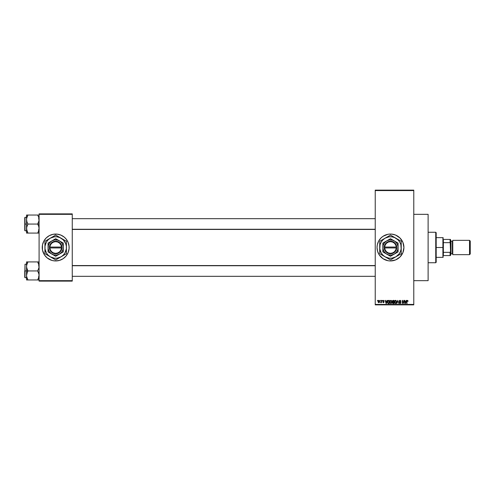 <?xml version="1.0" encoding="UTF-8"?>
<svg xmlns="http://www.w3.org/2000/svg" width="495" height="495" viewBox="0 0 495 495"><rect width="100%" height="100%" fill="white"/><g stroke="black" fill="none" stroke-linecap="round" stroke-linejoin="round"><path stroke-width="0.74" d="M390.456 234.055A13.445 13.445 0 0 0 389.169 234.116L391.793 234.116L395.616 235.076L399.979 237.99L402.893 242.352L403.92 247.5L402.893 252.648L399.979 257.01L395.616 259.925L390.475 260.945A13.445 13.445 0 0 1 377.029 247.5A13.445 13.445 0 0 1 390.475 234.055A13.445 13.445 0 0 1 403.92 247.5A13.445 13.445 0 0 1 390.475 260.945L389.157 260.884A13.445 13.445 0 0 0 390.456 260.945M389.138 234.123A13.445 13.445 0 0 0 387.863 234.308L389.157 234.116M387.832 234.314A13.445 13.445 0 0 0 379.3 240.013M379.281 240.044A13.445 13.445 0 0 0 378.619 241.152L380.964 237.99L383 236.319L387.851 234.314M377.605 243.596A13.445 13.445 0 0 0 377.029 247.494L377.283 244.876L378.613 241.164M377.283 250.124A13.445 13.445 0 0 0 379.281 254.956L377.605 251.404L377.029 247.5M379.3 254.987A13.445 13.445 0 0 0 387.832 260.686M389.157 260.884L387.851 260.686A13.445 13.445 0 0 0 389.138 260.877M413.777 280.665L428.119 280.665L428.119 214.335L413.777 214.335L428.119 214.335L428.119 280.665L413.777 280.665M51.752 234.636A13.445 13.445 0 0 0 42.49 244.876L43.82 241.164L46.165 237.99L49.339 235.645L53.052 234.314L56.993 234.116L60.823 235.076L64.208 237.105L66.07 238.967L68.1 242.352L69.059 246.182L69.059 248.818L68.1 252.648L66.07 256.033L63.143 258.681L59.579 260.364L55.675 260.945A13.445 13.445 0 0 1 42.23 247.5A13.445 13.445 0 0 1 55.675 234.055A13.445 13.445 0 0 0 51.789 234.63M42.49 244.883A13.445 13.445 0 0 0 51.752 260.364L47.143 257.895L44.494 254.968L42.49 250.124L42.49 244.876M51.789 260.37A13.445 13.445 0 0 0 53.045 260.686L51.771 260.364M375.235 190.581L375.235 304.419L413.777 304.419L413.777 190.581L375.235 190.581L375.235 190.129L413.777 190.129L413.777 190.581L413.777 190.129L375.235 190.129L375.235 304.871L413.777 304.871L413.777 190.581L375.235 190.581M380.042 300.836L380.327 300.385L380.042 300.836M380.841 302.711L381.181 300.385L381.466 302.668L381.181 302.303L380.568 302.587L381.181 301.566L380.568 302.587L381.181 302.303L381.466 302.668L381.466 300.385L381.181 302.668M381.998 300.836L382.282 300.385L381.998 300.836M383.829 301.121L383.402 300.669L383.829 301.121L383.402 300.669L383.829 301.121L383.402 300.669L383.019 301.028L384.077 302.055L383.433 302.711L382.771 302.055L383.792 302.105L382.728 301.084L382.907 300.558L383.922 300.558L384.114 301.078L383.402 300.669L383.019 301.084L384.077 302.055L383.563 302.699L382.79 302.185L383.792 302.105L382.728 301.084L383.792 302.105L382.771 302.055L383.433 302.711L384.077 302.055L383.087 301.232L383.402 300.669L384.114 301.078L383.421 300.347L384.114 301.078L383.402 300.669L383.087 301.232L384.071 302.123M386.954 300.385L386.385 303.522L385.178 300.385L385.723 301.325L386.706 301.325L385.723 301.325L385.178 300.385L386.088 303.522L387.251 300.385L386.385 303.522L385.475 300.385M389.744 302.086L390.023 300.824L390.84 300.347L391.508 300.638L391.892 302.464L390.976 303.553L389.905 302.86L389.949 300.954L390.84 300.347L390.023 300.824L389.738 301.95L390.84 303.565L391.941 301.913L391.656 300.836L391.935 301.771M395.771 300.378L396.34 300.836L395.524 300.347L394.707 300.824L394.422 301.95L394.707 300.824L396 300.477L396.613 301.634L396.402 302.99L395.524 303.565L394.657 303.002L394.459 301.511L395.053 300.477L395.524 300.347L394.707 300.824L394.422 301.95L395.524 303.565L396.625 301.913L396.34 300.836L396.619 302.055M408.035 301.325L407.416 300.347L408.035 301.325L407.137 300.855L406.772 303.522L406.871 300.706L407.416 300.347L406.772 301.393L406.772 303.522L407.094 300.948L407.404 300.713L408.035 301.325L407.861 300.57L407.744 301.263M387.851 260.686L383 258.681L379.294 254.968M406.185 300.385L405.615 303.522L404.409 300.385L404.953 301.325L405.937 301.325L404.953 301.325L404.409 300.385L405.318 303.522L406.488 300.385L405.615 303.522L404.706 300.385M403.796 300.385L404.081 303.522L402.571 301.01L402.286 303.522L402.286 300.385L403.796 302.897L402.286 300.385L402.286 303.522L402.571 301.01L404.081 303.522L404.081 300.385L403.778 303.522M399.199 302.717L400.04 303.2L400.579 302.692L399.112 301.257L399.49 300.484L400.48 300.465L400.944 301.406L400.115 300.725L399.459 300.979L399.527 301.597L400.851 302.55L400.647 303.317L399.96 303.559L399.193 302.624L400.146 303.194L400.56 302.525L399.112 301.257L400.486 302.377L400.04 303.2L399.193 302.624L400.053 303.565L400.863 302.705L399.397 301.251L399.972 300.713L400.944 301.406L399.997 300.347L399.112 301.164M397.745 301.245L396.817 303.522L397.708 300.385L398.834 303.522L397.869 300.756L396.817 303.522L397.869 300.756L398.834 303.522L397.869 300.756M392.349 302.736L392.479 300.632L394.02 300.385L394.02 303.522L392.56 303.317L392.263 301.306L392.653 302.08L392.349 302.736L393.129 303.522L394.02 303.522L394.02 300.385L393.135 300.385L394.02 300.385L394.02 303.522L393.129 303.522L392.349 302.736L392.653 302.08L392.269 301.214M387.635 300.892L388.495 300.385L387.418 301.975L387.863 300.589L389.33 300.385L389.33 303.522L387.894 303.361L387.418 302.08L388.08 303.466L389.33 303.522L389.33 300.385L388.495 300.385L389.33 300.385L389.33 303.522M378.044 301.548L378.514 300.422L379.479 300.756L379.22 302.6L378.471 302.6L378.081 301.944L378.842 302.711L379.634 301.529L378.842 300.347L378.044 301.548M377.351 300.836L377.636 300.385L377.351 300.836M39.093 213.883L72.258 213.883L72.258 214.335L39.093 214.335L39.093 280.665L72.258 280.665L72.258 213.883L39.093 213.883L39.093 214.335L39.093 213.883M55.675 234.055A13.445 13.445 0 0 1 69.121 247.5A13.445 13.445 0 0 1 55.675 260.945L53.052 260.686M39.093 281.117L72.258 281.117L72.258 214.335L39.093 214.335L39.093 281.117L39.093 280.665L72.258 280.665L72.258 281.117L39.093 281.117M55.675 260.945A13.445 13.445 0 0 0 58.286 260.692M58.305 260.686A13.445 13.445 0 0 0 59.561 260.37M59.592 260.364A13.445 13.445 0 0 0 59.592 234.636M59.561 234.63A13.445 13.445 0 0 0 58.305 234.314M69.059 248.818L69.059 246.182M68.539 243.596L68.1 242.352M42.292 246.182L42.292 248.818M42.811 251.404L43.251 252.648M375.235 304.871L375.235 304.419L413.777 304.419L413.777 304.871L375.235 304.871M390.487 260.945A13.445 13.445 0 0 0 391.774 260.884M391.805 260.877A13.445 13.445 0 0 0 393.086 260.692M393.11 260.686A13.445 13.445 0 0 0 399.972 257.016M399.985 256.998A13.445 13.445 0 0 0 399.985 238.002M399.972 237.984A13.445 13.445 0 0 0 393.11 234.314M393.086 234.308A13.445 13.445 0 0 0 391.805 234.123M391.774 234.116A13.445 13.445 0 0 0 390.487 234.055M378.05 252.648L378.192 252.97M407.75 301.362L407.404 300.713L407.057 301.368L407.404 300.713L407.094 300.948L407.453 300.719L407.75 301.362L407.404 300.713M407.057 303.522L406.772 301.393M405.578 302.606L405.844 301.69L405.448 303.2L405.052 301.69L405.844 301.69L405.052 301.69L405.287 302.55M402.571 303.522L402.596 300.385M400.944 301.406L400.61 301.17M400.115 300.725L400.659 301.443L399.867 300.719M400.04 300.719L399.409 301.375M399.416 301.084L400.863 302.705M399.397 301.313L399.867 301.764M399.824 303.163L399.49 302.705M400.04 303.2L400.579 302.692L400.146 303.194M400.573 302.767L399.49 301.975M400.579 302.692L399.849 302.111M400.467 302.352L399.545 302M400.486 302.377L399.886 302.123M399.118 301.368L399.997 300.347M400.566 302.798L400.344 303.132M397.708 300.385L396.817 303.522L397.708 300.385M395.524 300.347L396.34 300.836L396.625 301.913M396.582 302.464L396.334 303.101M394.744 303.138L394.472 302.495M395.462 303.194L395.92 303.07M395.01 302.965L395.406 303.188M394.855 302.723L395.524 303.2L396.34 301.907L395.524 303.2L394.707 301.962L394.831 302.668L394.707 301.962L395.524 300.713L394.707 301.962L394.806 301.3M395.907 300.83L395.524 300.713L396.34 301.907L396.173 301.127L395.474 300.713M396.006 303.002L396.34 301.907L395.524 300.713M393.135 300.385L392.263 301.306M392.566 301.152L392.714 301.74L393.166 301.851L392.547 301.306L393.729 301.851L393.049 301.851M392.906 300.768L393.729 300.756L392.795 300.812L392.56 301.424M393.197 302.222L392.634 302.686L393.729 303.157L393.729 302.222L392.9 302.247L392.634 302.686L393.729 302.222L393.729 303.157L392.634 302.612L393.011 303.144M392.69 302.42L393.234 303.157L392.64 302.798M393.729 300.756L393.729 301.851L393.729 300.756M392.832 300.793L392.547 301.306L392.869 300.781M390.023 300.824L390.84 300.347L391.656 300.836L391.941 301.913M391.929 302.197L391.65 303.101M389.788 302.495L389.955 302.965M390.84 300.347L391.656 300.836L390.963 300.354M390.326 302.965L390.722 303.188M390.165 302.723L390.833 303.2L391.656 301.907L390.833 303.2L390.023 301.962L390.147 302.668L390.023 301.962L390.84 300.713L390.023 301.962L390.122 301.3M391.316 303.002L391.656 301.907L391.298 300.892M390.84 300.713L391.656 301.907L390.79 300.713M388.532 303.522L388.191 303.497M387.486 302.649L387.424 302.185M387.733 302.414L388.136 303.095L389.045 303.157L389.045 300.756L387.814 301.208L389.045 300.756L389.045 303.157L388.136 303.095L387.777 301.337M387.919 301.003L387.703 302.136M388.42 300.756L388.086 300.849M387.907 302.884L388.544 303.157M388.476 300.756L387.709 301.783M386.348 302.606L386.614 301.69L386.348 302.606M386.218 303.2L385.815 301.69L386.242 303.045M385.815 301.69L386.614 301.69L385.815 301.69M383.489 302.377L383.056 302.018L383.421 302.383L383.056 302.018L383.421 302.383L383.699 301.913L382.728 301.084L383.421 300.347L384.114 301.078L383.421 300.347L382.734 301.01M383.402 300.669L383.019 301.028L383.297 301.331M383.025 300.954L383.371 301.356M384.077 302.055L383.433 302.711L384.077 302.055L383.433 302.711L382.771 302.055M383.699 301.913L383.421 302.383L383.718 301.931M383.371 301.783L382.728 301.084L383.371 301.783M380.655 302.259L381.131 302.037L381.181 300.385M379.554 300.941L379.628 301.331M379.547 302.148L378.892 302.705M378.075 301.146L378.192 300.762M378.582 300.768L378.514 302.216M379.343 301.387L378.984 302.358L379.189 300.861L378.762 300.675L378.329 301.529L378.848 302.383L379.349 301.529L378.83 300.669L379.349 301.529L378.83 300.669L378.335 301.665M378.496 302.191L378.335 301.393M379.158 300.83L378.83 300.669M386.057 302.55L386.137 302.872M435.742 232.26L436.188 232.712L436.188 262.288L435.742 262.74L428.119 262.74L435.742 262.74L435.742 232.26L428.119 232.26L435.742 232.26L435.742 262.74L436.188 262.288L436.188 232.712L435.742 232.26M26.643 267.616L26.544 270.938L27.937 270.938L26.934 268.76L26.544 266.428L26.928 264.113L27.937 261.917L37.694 261.917L38.987 265.246L38.994 267.597L37.694 270.938L27.937 270.938L26.643 267.616M24.75 277.268L25.016 264.219L25.016 270.938L26.544 270.938L26.544 275.449L26.928 273.135L27.937 270.938L37.694 270.938L38.987 274.267L38.994 276.618L37.694 279.96L27.937 279.96L26.934 277.782L26.544 275.449L26.544 279.96L38.987 279.96M26.544 264.219L25.016 264.219L24.75 277.392M26.773 277.237L26.544 275.449L26.544 279.96M27.336 278.803L27.937 279.96L27.38 279.96L27.937 279.96L26.643 276.637M38.257 278.889L39.093 275.449L38.697 273.122L37.694 270.938L38.994 267.597L38.697 264.101L39.037 265.561M38.858 264.646L38.301 263.08M37.954 262.387L37.694 261.917L39.093 261.917L27.937 261.917L26.643 265.252L27.937 261.917L26.544 261.917L26.934 261.917L26.544 261.917L26.544 270.938L25.016 270.938L25.016 277.664L25.016 264.219M24.75 270.938L24.75 277.392L24.75 270.938M26.928 277.769L26.792 277.299L26.934 277.769M26.934 279.96L27.937 279.96L27.38 278.889M27.374 272.015L27.937 270.938L26.544 270.938L26.544 275.449L27.374 272.015M27.404 262.932L27.937 261.917L26.544 261.917L26.544 266.428L26.934 264.101L26.6 265.561M26.934 261.917L27.38 261.917L26.934 261.917M27.38 261.917L27.937 261.917L26.934 264.107M37.694 261.917L38.294 263.074L37.694 261.917M38.845 264.578L38.703 264.113L38.845 264.578M375.235 265.735L72.258 265.735L375.235 265.735M72.258 229.265L375.235 229.265L72.258 229.265M443.359 239.431L443.359 242.649L443.359 239.431L450.079 239.431L443.359 239.431M443.359 247.5L443.359 242.649L443.359 252.351L443.359 247.5L442.907 247.5L443.359 247.5M436.188 237.637L442.907 237.637L442.907 247.5L442.907 237.637L443.359 238.089M436.188 247.5L442.907 247.5L436.188 247.5M443.359 255.569L443.359 252.351L443.359 255.569L450.53 255.569L450.53 251.404L450.079 252.351L443.359 252.351L450.079 252.351L450.079 255.569L450.079 252.351L450.53 251.404L450.53 255.569L443.359 255.569M436.188 257.363L442.907 257.363L442.907 247.5L442.907 257.363L443.359 256.911M450.53 239.431L450.079 239.431L450.53 251.404L450.53 239.431L450.53 243.596L450.079 242.649L450.079 239.431L450.53 239.431M443.359 242.649L450.079 242.649L443.359 242.649M469.532 254.671L470.25 253.954L470.25 241.046L469.532 240.329L469.532 254.671L469.532 240.329L452.77 240.329L452.77 254.671L469.532 254.671L452.77 254.671L452.77 240.329L469.532 240.329L470.25 241.046L470.25 253.954L469.532 254.671M450.53 254.671L450.976 254.226L450.976 240.774L450.53 240.329L450.976 240.774L450.976 254.226L450.53 254.671M452.325 253.774A0.446 0.446 0 0 1 452.77 254.226A0.446 0.446 0 0 0 452.325 253.774L452.325 241.226L450.976 241.226L452.325 241.226A0.446 0.446 0 0 0 452.77 240.774A0.446 0.446 0 0 1 452.325 241.226L452.325 253.774L450.976 253.774L452.325 253.774M38.987 227.384L38.994 229.736L38.257 232.006L39.093 228.572L38.697 226.24L38.987 227.384M38.858 217.763L38.994 220.714L37.694 224.062L39.093 224.062L37.694 224.062L38.697 226.24L37.694 224.062L27.937 224.062L26.934 221.878L26.544 219.551L26.928 217.231L27.937 215.04L26.643 218.375L27.937 215.04L26.544 215.04L26.934 215.04L26.544 215.04L26.544 224.062L25.016 224.062L25.016 230.781L24.75 217.608L24.75 230.515M26.773 230.354L26.643 227.403L27.937 224.062L37.694 224.062L38.994 220.714L38.697 217.218L38.987 218.363M27.336 231.92L26.544 228.572L26.544 233.083L27.937 233.083L26.6 229.439M38.257 233.083L37.694 233.083L38.257 232.006L37.694 233.083L27.937 233.083L39.093 233.083L37.694 233.083L38.697 230.899L38.226 232.068M38.294 216.197L37.694 215.04L27.937 215.04L37.694 215.04L38.697 217.218L37.694 215.04L38.257 215.04L37.694 215.04L38.257 216.111M24.75 230.392L24.75 224.062L26.544 224.062L26.544 228.572L26.928 226.252L27.937 224.062L26.934 221.878L26.544 219.304M25.016 224.062L25.016 217.336L25.016 224.062M24.75 224.062L24.75 217.608L24.75 224.062M27.38 215.04L26.643 215.04L27.937 215.04L27.38 216.111L27.937 215.04L26.544 215.04L26.544 233.083M26.544 219.551L26.643 218.363M27.38 216.111L26.934 217.231M26.934 233.083L27.937 233.083L27.38 233.083L27.937 233.083L27.336 231.926L27.683 232.613M38.703 217.231L38.845 217.701L38.703 217.231M38.845 277.299L38.987 276.637M26.792 264.578L26.928 264.113M38.257 279.96L38.703 279.96M38.845 230.422L39.037 229.439M26.792 217.701L26.928 217.231M396.278 247.946L384.664 247.946L385.228 250.037L386.515 251.776L388.346 252.926L390.475 253.329L392.597 252.926L394.428 251.776L395.715 250.037L396.278 247.946A5.829 5.829 0 0 1 390.475 253.329A5.829 5.829 0 0 1 384.664 247.946L384.213 247.946A6.274 6.274 0 0 0 390.475 253.774A6.274 6.274 0 0 0 396.73 247.946L396.278 247.946L396.73 247.946L396.13 250.21L394.75 252.091L392.77 253.341L390.475 253.774L388.173 253.341L386.199 252.091L384.813 250.21L384.2 247.054L384.813 244.79L386.199 242.909L388.173 241.659L390.475 241.226L392.77 241.659L394.75 242.909L396.13 244.79L396.749 247.054A6.274 6.274 0 0 0 390.475 241.226A6.274 6.274 0 0 0 384.213 247.054L396.278 247.054L395.715 244.963L394.428 243.224L392.597 242.074L390.475 241.671L388.346 242.074L386.515 243.224L385.228 244.963L384.664 247.054A5.829 5.829 0 0 1 390.475 241.671A5.829 5.829 0 0 1 396.278 247.054L396.73 247.054L396.749 247.946L384.664 247.946M398.085 251.899L394.28 254.096A7.617 7.617 0 0 1 382.852 247.5A7.617 7.617 0 0 1 394.28 240.904L390.475 238.701L398.091 243.101L390.475 238.701L382.852 243.101L390.475 238.701L382.852 243.101L382.852 251.899L382.852 243.101L382.852 251.899L390.475 256.299L382.852 251.899L390.475 256.299L398.091 251.899L398.091 243.101L398.091 247.5A7.617 7.617 0 0 1 394.28 254.096L398.091 251.899M395.851 256.818L399.007 254.046L400.412 251.615L401.136 248.905L400.863 244.716L399.787 242.123L398.079 239.896L394.589 237.563L391.879 236.833L389.07 236.833L385.091 238.182L382.864 239.896L381.156 242.123L380.08 244.716L379.807 248.905L381.156 252.877L382.864 255.104L385.091 256.818L389.07 258.167L391.879 258.167L395.851 256.818L390.475 259.918L389.194 259.182L390.475 259.918L401.228 253.712L395.851 256.818L401.228 253.712L401.228 241.288L399.948 240.551L401.228 241.288L401.228 247.5A10.754 10.754 0 0 1 385.091 256.818L390.475 259.918L394.447 257.623M395.851 238.182L390.475 235.082L394.459 237.383L390.475 235.082L379.714 241.288L385.091 238.182L379.714 241.288L379.714 253.712L379.714 247.5L379.714 253.712L385.091 256.818A10.754 10.754 0 0 1 385.091 238.182A10.754 10.754 0 0 1 395.851 238.182L394.435 237.371L395.851 238.182A10.754 10.754 0 0 1 401.228 247.5L401.228 241.288L397.256 238.992M382.332 255.222L382.889 255.544M401.228 250.699L401.228 252.233M401.228 249.127L401.228 250.074M397.262 256.002L398.054 255.544M398.624 255.216L400.43 254.17M393.086 258.409L393.649 258.087M387.876 258.421L389.676 259.46M387.294 258.087L386.508 257.635M383.699 256.014L385.091 256.818M379.714 249.115L379.714 247.5M379.714 250.693L379.714 250.08M379.714 252.79L379.714 252.233M383.681 238.998L382.889 239.456M382.313 239.79L380.513 240.83M379.714 244.307L379.714 242.767M379.714 245.873L379.714 244.926M390.475 235.082L393.079 236.585M393.649 236.913L394.435 237.365M387.857 236.591L387.3 236.913M385.091 238.182L386.484 237.383M401.228 245.879L401.228 247.5M401.228 244.307L401.228 244.92M401.228 242.21L401.228 242.767M398.054 239.456L398.624 239.784M381.942 240.947L381.156 242.123M399.001 254.053L399.787 252.877M398.091 244.146L398.091 243.101L394.28 240.904A7.617 7.617 0 0 1 398.091 247.5L398.091 244.146M394.28 254.096L396.52 252.141L397.832 249.474L398.023 246.504L397.07 243.689L395.109 241.455L392.442 240.143L389.478 239.945L386.663 240.904L384.429 242.859L383.111 245.526L382.92 248.496L383.873 251.312L385.834 253.545L388.501 254.857L391.465 255.055L394.28 254.096M384.213 247.946L384.2 247.054L384.2 247.946M384.664 247.054L396.278 247.054M61.485 247.946L49.865 247.946L50.428 250.037L51.715 251.776L53.547 252.926L55.675 253.329L57.804 252.926L59.635 251.776L60.922 250.037L61.485 247.946A5.829 5.829 0 0 1 55.675 253.329A5.829 5.829 0 0 1 49.865 247.946L49.413 247.946A6.274 6.274 0 0 0 55.675 253.774A6.274 6.274 0 0 0 61.931 247.946L61.485 247.946L61.931 247.946L61.337 250.21L59.951 252.091L57.971 253.341L55.675 253.774L53.38 253.341L51.4 252.091L50.014 250.21L49.401 247.054L50.014 244.79L51.4 242.909L53.38 241.659L55.675 241.226L57.971 241.659L59.951 242.909L61.337 244.79L61.949 247.054A6.274 6.274 0 0 0 55.675 241.226A6.274 6.274 0 0 0 49.413 247.054L61.485 247.054L60.922 244.963L59.635 243.224L57.804 242.074L55.675 241.671L53.547 242.074L51.715 243.224L50.428 244.963L49.865 247.054A5.829 5.829 0 0 1 55.675 241.671A5.829 5.829 0 0 1 61.485 247.054L61.931 247.054L61.949 247.946L49.865 247.946M55.669 256.299L51.864 254.096A7.617 7.617 0 0 1 51.864 240.904A7.617 7.617 0 0 1 59.487 240.904L55.675 238.701L63.292 243.101L55.675 238.701L48.058 243.101L55.675 238.701L48.058 243.101L48.058 251.899L48.058 243.101L48.058 251.899L55.675 256.299L63.292 251.899L55.675 256.299L63.292 251.899L63.292 247.5A7.617 7.617 0 0 1 51.864 254.096L55.675 256.299M61.052 256.818L63.28 255.104L64.994 252.877L66.342 248.905L66.342 246.095L65.612 243.385L63.28 239.896L59.79 237.563L57.08 236.833L54.271 236.833L50.298 238.182L48.071 239.896L46.357 242.123L45.008 246.095L45.008 248.905L46.357 252.877L48.071 255.104L50.298 256.818L54.271 258.167L57.08 258.167L61.052 256.818L55.675 259.918L54.394 259.182L55.675 259.918L66.429 253.712L61.052 256.818L66.429 253.712L66.429 241.288L65.148 240.551L66.429 241.288L66.429 247.5A10.754 10.754 0 0 1 50.298 256.818L55.675 259.918L59.648 257.623M48.095 239.456L50.298 238.182A10.754 10.754 0 0 1 61.052 238.182L55.675 235.082L61.052 238.182L55.675 235.082L44.921 241.288L48.9 238.992L44.921 241.288L44.921 253.712L44.921 247.5L44.921 253.712L50.298 256.818A10.754 10.754 0 0 1 50.298 238.182L48.906 238.986M48.906 256.014L50.298 256.818M47.532 255.222L46.202 254.449L47.532 255.222M66.429 242.767L66.429 241.288L61.052 238.182A10.754 10.754 0 0 1 66.429 247.5L66.429 242.21M66.429 250.699L66.429 252.233M66.429 249.127L66.429 250.074M62.463 256.002L63.255 255.544M63.83 255.216L65.631 254.17M58.292 258.409L58.849 258.087M54.877 259.46L53.07 258.415M52.501 258.087L51.715 257.635M48.095 255.544L47.539 255.222M44.921 249.115L44.921 247.5M44.921 250.693L44.921 250.08M44.921 252.79L44.921 252.233M47.52 239.79L45.719 240.83M44.921 244.307L44.921 242.767M44.921 245.873L44.921 244.926M58.28 236.579L55.675 235.082M58.849 236.913L59.635 237.365M53.058 236.591L52.501 236.913M51.69 237.383L50.298 238.182M66.429 245.879L66.429 247.5M66.429 244.307L66.429 244.92M63.255 239.456L63.824 239.784M61.052 238.182L62.457 238.992M47.143 240.947L46.357 242.123M64.208 254.053L64.994 252.877M63.292 244.146L63.292 243.101L59.487 240.904A7.617 7.617 0 0 1 63.292 247.5L63.292 244.146M59.487 254.096L61.72 252.141L63.032 249.474L63.23 246.504L62.271 243.689L60.316 241.455L57.649 240.143L54.679 239.945L51.864 240.904L49.63 242.859L48.318 245.526L48.12 248.496L49.079 251.312L51.035 253.545L53.701 254.857L56.671 255.055L59.487 254.096M49.413 247.946L49.401 247.054L49.401 247.946M49.865 247.054L61.485 247.054M38.641 276.321L39.093 276.767M26.544 277.664L25.016 277.664M38.641 265.561L39.093 265.116M72.258 276.321L375.235 276.321M72.258 265.561L375.235 265.561M375.235 218.679L72.258 218.679M375.235 229.439L72.258 229.439M38.641 218.679L39.093 218.233M26.544 230.781L25.016 230.781M26.544 217.336L25.016 217.336M38.641 229.439L39.093 229.884"/></g></svg>
